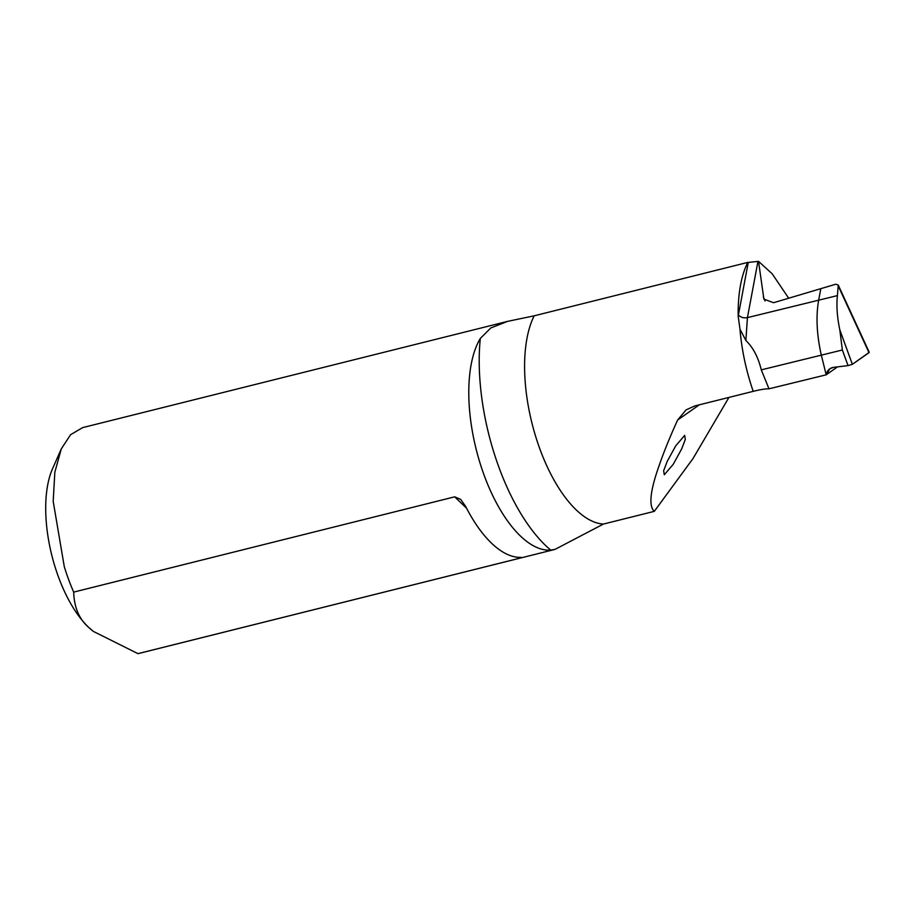 <?xml version="1.0" encoding="UTF-8"?>
<svg xmlns="http://www.w3.org/2000/svg" width="915" height="915" viewBox="0 0 915 915"><rect width="100%" height="100%" fill="white"/><g stroke="black" fill="none" stroke-linecap="round" stroke-linejoin="round"><path stroke-width="1.37" d="M773.575 302.716L763.899 299.136L758.524 261.358L748.253 262.433A116.365 51.915 76 0 0 747.795 262.399A116.365 51.915 76 0 0 738.188 316.178L739.995 329.217A116.365 51.915 76 0 0 753.217 391.346C760.331 389.584 765.581 388.738 768.977 388.818L826.188 374.818L821.315 355.146C816.706 334.593 815.814 316.27 818.662 300.189L820.824 288.66L835.795 284.21L838.254 285.08L837.408 295.602C836.344 305.724 837.134 317.139 839.81 329.846L852.357 364.33L848.033 365.611L833.393 367.373L829.882 368.734L826.188 374.818L821.315 355.146C816.706 334.593 815.814 316.27 818.662 300.189L820.824 288.66L773.575 302.716M788.696 298.221L772.191 273.802L758.524 261.358M728.946 397.407L693.021 458.529L654.305 511.348C648.541 506.109 650.13 490.897 659.086 465.724C663.89 451.816 670.066 436.581 677.638 420.019L686.067 409.897L694.737 405.963L753.217 391.346M837.511 366.881L826.188 374.818C827.114 370.564 829.516 368.082 833.393 367.373L848.033 365.611L852.357 364.33L869.25 352.309M61.271 448.933L54.843 472.22L53.184 501.317L64.302 566.762L65.96 571.944A116.365 51.915 76 0 0 73.68 592.108L454.686 496.834L460.691 499.396L465.609 506.338A116.365 51.915 76 0 0 518.919 557.349C522.259 557.235 522.282 557.578 518.988 558.379L137.971 653.642L93.376 631.407L88.503 627.21A96.418 43.016 76 0 1 56.341 570.88A96.418 43.016 76 0 1 54.957 566.591A96.418 43.016 76 0 1 52.452 468.96L61.271 448.933L70.592 434.694L82.624 427.625L507.539 321.382L534.2 315.812A116.365 51.915 76 0 0 560.312 490.417A116.365 51.915 76 0 0 603.465 524.055L654.305 511.348M603.465 524.055L554.959 549.412L550.75 550.098A116.365 51.915 76 0 1 481.61 468.011A116.365 51.915 76 0 1 480.329 338.413A149.603 66.749 76 0 0 525.164 520.463A149.603 66.749 76 0 0 550.75 550.098M517.844 557.281L518.988 558.379C522.282 557.578 522.259 557.235 518.919 557.349M137.971 653.642A116.365 51.915 76 0 0 139.08 653.39L554.959 549.412M507.539 321.382L490.806 327.959L480.329 338.413M534.2 315.812L747.795 262.399M757.94 261.496L747.429 317.619L745.874 340.472C753.079 347.46 758.226 357.25 761.291 369.854L842.36 349.999L839.81 329.846M761.291 369.843L768.977 388.818M745.874 340.472L739.995 329.217M681.755 448.75L685.312 439.406L684.672 435.391L675.705 445.88L667.207 461.4L663.649 470.745L664.29 474.759L673.257 464.282L681.755 448.75M93.707 631.659A96.418 43.016 76 0 1 92.998 631.121A96.418 43.016 76 0 1 88.503 627.21C79.113 619.078 74.172 607.377 73.68 592.108M868.747 352.115L869.01 352.675L852.357 364.33M765.043 300.966L763.327 296.952M837.408 295.602L747.429 317.619C743.712 318.294 740.704 317.402 738.405 314.966L738.188 316.178M748.253 262.433L738.405 314.966M699.346 404.819L677.638 420.019M466.57 508.214L454.686 496.834M842.36 349.999L848.033 365.611M869.01 352.675L838.426 286.372M869.193 352.172L838.254 285.08"/></g></svg>
